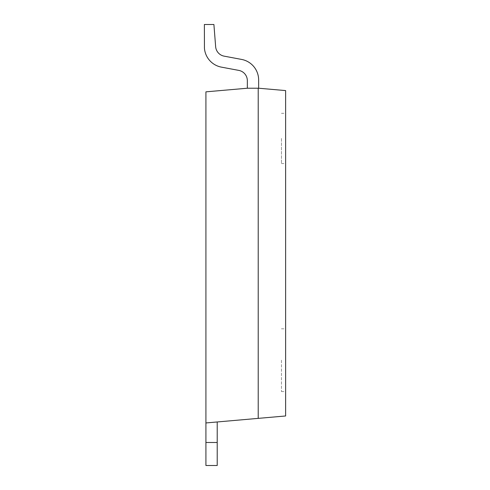 <?xml version="1.0" encoding="UTF-8"?>
<svg xmlns="http://www.w3.org/2000/svg" width="490" height="490" viewBox="0 0 490 490"><rect width="100%" height="100%" fill="white"/><g stroke="black" fill="none" stroke-linecap="round" stroke-linejoin="round"><path stroke-width="0.37" stroke-dasharray="2.45 1.84" d="M205.916 422.95L205.916 152.114L205.916 422.95L285.627 415.973L285.627 90.583L258.64 88.225L258.64 79.98A20.923 20.923 0 0 0 241.57 59.419L224.15 56.154A10.461 10.461 0 0 1 215.649 46.697L213.903 24.5L215.649 46.697L213.903 24.5L215.649 46.697L213.903 24.5L215.649 46.697L213.903 24.5L215.649 46.697L213.903 24.5L204.373 24.5L213.903 24.5L204.373 24.5L213.903 24.5L204.373 24.5L213.903 24.5L204.373 24.5L213.903 24.5L204.373 24.5L213.903 24.5L215.649 46.697L213.903 24.5L215.649 46.697L213.903 24.5L204.373 24.5L213.903 24.5L204.373 24.5L204.44 48.222A20.923 20.923 0 0 0 221.443 67.142L238.808 70.395A10.461 10.461 0 0 1 247.34 80.672L247.34 88.225L247.34 80.672A10.461 10.461 0 0 0 238.808 70.395L221.443 67.142A20.923 20.923 0 0 1 204.44 48.222A20.923 20.923 0 0 0 221.443 67.142A20.923 20.923 0 0 1 204.44 48.222A20.923 20.923 0 0 0 221.443 67.142L238.808 70.395A10.461 10.461 0 0 1 247.34 80.672L247.34 88.225L247.34 80.672A10.461 10.461 0 0 0 238.808 70.395L221.443 67.142L238.808 70.395A10.461 10.461 0 0 1 247.34 80.672L247.34 88.225L247.34 80.672A10.461 10.461 0 0 0 238.808 70.395L221.443 67.142A20.923 20.923 0 0 1 204.44 48.222A20.923 20.923 0 0 0 221.443 67.142A20.923 20.923 0 0 1 204.44 48.222A20.923 20.923 0 0 0 221.443 67.142A20.923 20.923 0 0 1 204.44 48.222A20.923 20.923 0 0 0 221.443 67.142L238.808 70.395A10.461 10.461 0 0 1 247.34 80.672L247.34 88.225L247.34 80.672A10.461 10.461 0 0 0 238.808 70.395A10.461 10.461 0 0 1 247.34 80.672L247.34 88.225L258.64 88.225L258.64 79.98A20.923 20.923 0 0 0 241.57 59.419L224.15 56.154A10.461 10.461 0 0 1 215.649 46.697A10.461 10.461 0 0 0 224.15 56.154L241.57 59.419A20.923 20.923 0 0 1 258.64 79.98A20.923 20.923 0 0 0 241.57 59.419A20.923 20.923 0 0 1 258.64 79.98A20.923 20.923 0 0 0 241.57 59.419L224.15 56.154A10.461 10.461 0 0 1 215.649 46.697A10.461 10.461 0 0 0 224.15 56.154L241.57 59.419L224.15 56.154A10.461 10.461 0 0 1 215.649 46.697A10.461 10.461 0 0 0 224.15 56.154L241.57 59.419A20.923 20.923 0 0 1 258.64 79.98L258.64 88.225L247.34 88.225L258.64 88.225L247.34 88.225L205.916 91.844L205.916 465.5L217.217 465.5L217.217 442.488L205.916 442.488M221.443 67.142A20.923 20.923 0 0 1 204.44 48.222L204.373 24.5L204.44 48.222A20.923 20.923 0 0 0 221.443 67.142L238.808 70.395M241.57 59.419A20.923 20.923 0 0 1 258.64 79.98L258.64 88.225L247.34 88.225L258.64 88.225L258.64 79.98A20.923 20.923 0 0 0 241.57 59.419L224.15 56.154L241.57 59.419A20.923 20.923 0 0 1 258.64 79.98L258.64 88.225L247.34 88.225L258.64 88.225L247.34 88.225L258.64 88.225L247.34 88.225L258.64 88.225L247.34 88.225L258.64 88.225L258.64 79.98A20.923 20.923 0 0 0 241.57 59.419A20.923 20.923 0 0 1 258.64 79.98A20.923 20.923 0 0 0 241.57 59.419L224.15 56.154A10.461 10.461 0 0 1 215.649 46.697A10.461 10.461 0 0 0 224.15 56.154A10.461 10.461 0 0 1 215.649 46.697M281.444 360.187L281.444 391.565L281.444 360.187M285.627 360.187L285.627 391.565L285.627 360.187M281.444 138.431L281.444 163.538L281.444 138.431M285.627 138.431L285.627 163.538L285.627 138.431M217.217 421.957L217.217 442.488M258.218 418.374L258.218 88.225L247.34 88.225M258.64 88.225L258.218 88.225M205.916 415.293L205.916 386.004L205.916 415.293M281.444 391.565L285.627 391.565M281.444 163.538L285.627 163.538M281.444 113.325L285.627 113.325M281.444 328.808L285.627 328.808"/><path stroke-width="0.73" d="M215.649 46.697A10.461 10.461 0 0 0 224.15 56.154A10.461 10.461 0 0 1 215.649 46.697A10.461 10.461 0 0 0 224.15 56.154A10.461 10.461 0 0 1 215.649 46.697L213.903 24.5L204.373 24.5L204.44 48.222A20.923 20.923 0 0 0 221.443 67.142L238.808 70.395A10.461 10.461 0 0 1 247.34 80.672A10.461 10.461 0 0 0 238.808 70.395L221.443 67.142L238.808 70.395A10.461 10.461 0 0 1 247.34 80.672L247.34 88.225L258.64 88.225L258.64 79.98A20.923 20.923 0 0 0 241.57 59.419L224.15 56.154L241.57 59.419M258.64 88.225L258.64 79.98L258.64 88.225L258.64 79.98L258.64 88.225L258.64 79.98L258.64 88.225L285.627 90.583L285.627 415.973L205.916 422.95L205.916 91.844L247.34 88.225M238.808 70.395A10.461 10.461 0 0 1 247.34 80.672A10.461 10.461 0 0 0 238.808 70.395L221.443 67.142M217.217 442.488L205.916 442.488L205.916 465.5L217.217 465.5L217.217 421.957M205.916 442.488L205.916 422.95M258.218 88.225L258.218 418.374"/></g></svg>
